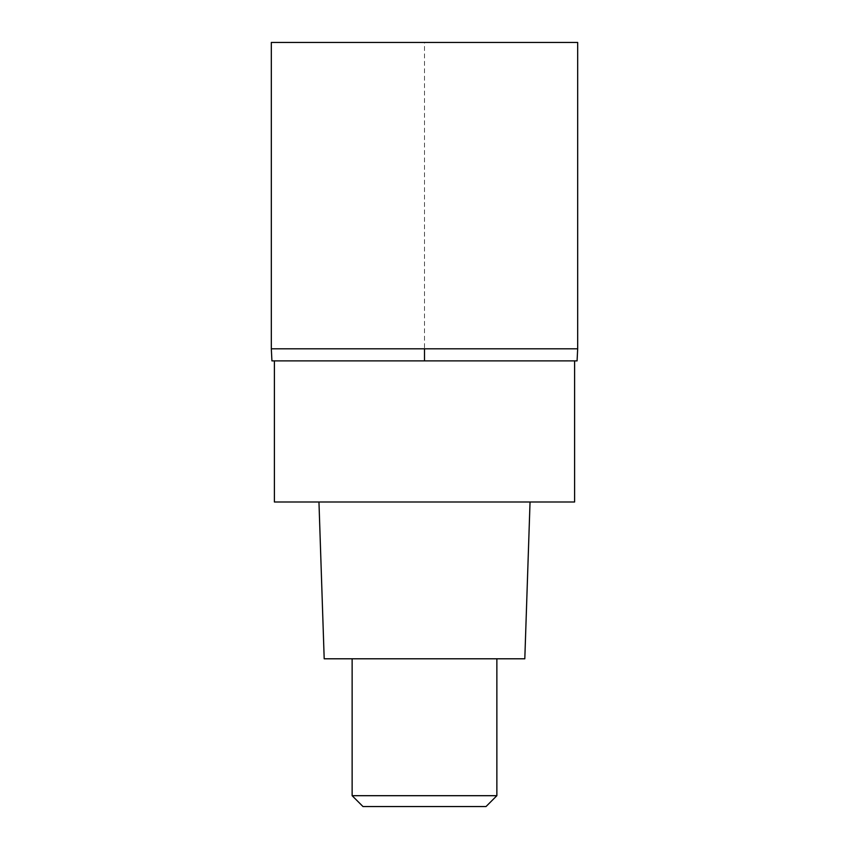<?xml version="1.0" encoding="UTF-8"?>
<svg xmlns="http://www.w3.org/2000/svg" width="849" height="849" viewBox="0 0 849 849"><rect width="100%" height="100%" fill="white"/><g stroke="black" fill="none" stroke-linecap="round" stroke-linejoin="round"><path stroke-width="0.64" stroke-dasharray="4.25 3.18" d="M271.319 348.812L577.681 348.812L424.5 348.812L424.5 42.45L271.319 42.45L577.681 42.45M577.076 360.878L271.924 360.878M424.5 360.878L574.603 360.878L424.5 360.878L424.5 348.812M574.603 501.992L274.397 501.992M424.5 501.992L318.959 501.992L424.5 501.992M524.809 658.792L324.191 658.792M424.5 658.792L352.133 658.792L424.5 658.792M496.867 795.693L352.133 795.693M486.01 806.55L362.99 806.55"/><path stroke-width="1.27" d="M271.319 348.812L271.924 360.878L577.076 360.878L577.681 348.812L577.681 42.45L271.319 42.45L271.319 348.812L577.681 348.812L271.319 348.812L271.319 42.45M424.5 360.878L424.5 348.812M274.397 360.878L274.397 501.992L574.603 501.992L574.603 360.878M318.959 501.992L324.191 658.792L524.809 658.792L530.041 501.992M496.867 795.693L486.01 806.55L362.99 806.55L352.133 795.693L496.867 795.693L496.867 658.792M352.133 795.693L352.133 658.792"/></g></svg>

